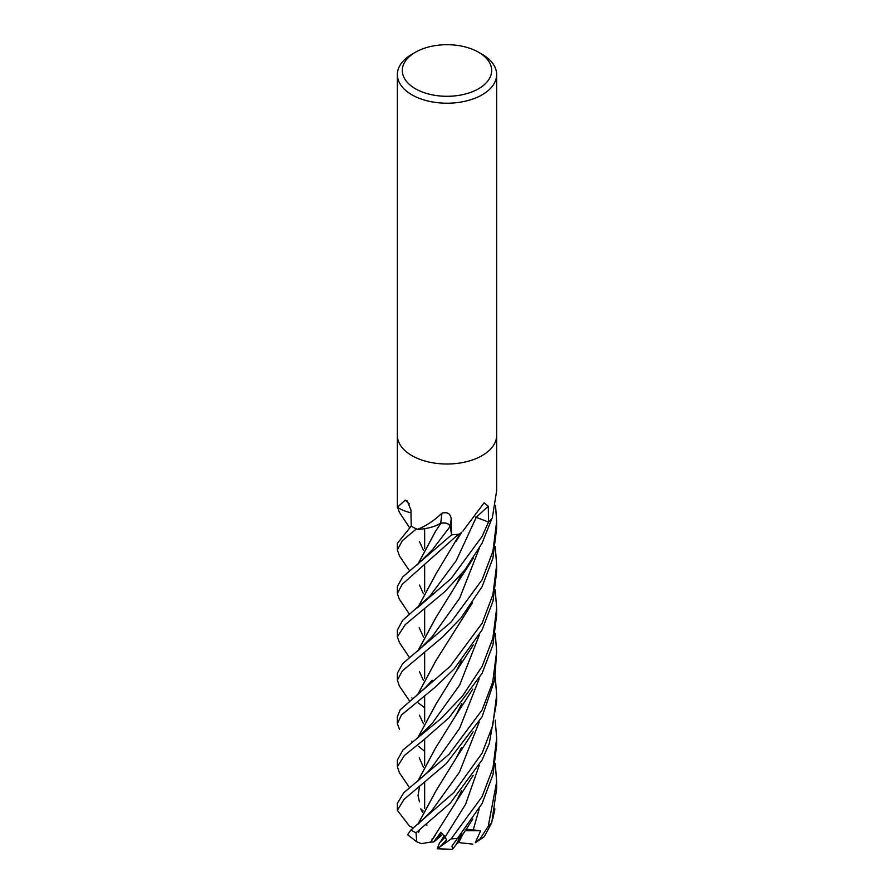 <?xml version="1.0" encoding="UTF-8"?>
<svg xmlns="http://www.w3.org/2000/svg" width="894" height="894" viewBox="0 0 894 894"><rect width="100%" height="100%" fill="white"/><g stroke="black" fill="none" stroke-linecap="round" stroke-linejoin="round"><path stroke-width="1.34" d="M451.425 533.752L450.174 526.41C448.799 523.459 445.592 522.442 440.541 523.348M440.954 523.236L435.557 525.773M431.914 839.108L432.528 839.231M435.702 834.627L430.684 842.059L433.624 841.992L436.417 839.757L441.547 832.895L436.417 839.757L442.876 834.136M495.242 720.139L496.651 738.288L492.996 767.89L482.101 796.632L451.135 838.907L437.211 848.775L439.58 842.774L445.167 837.086L440.44 841.924L444.262 835.655M478.592 52.254L482.112 54.288A49.651 28.664 180 0 1 496.651 74.548A49.651 28.664 180 0 1 482.112 94.82A49.651 28.664 180 0 1 428.002 101.033A49.651 28.664 180 0 1 397.349 74.548A49.651 28.664 180 0 1 411.888 54.288L415.397 52.254A44.689 25.803 180 0 1 478.592 52.254A44.689 25.803 180 0 1 478.592 88.741A44.689 25.803 180 0 1 415.397 88.741A44.689 25.803 180 0 1 415.397 52.254L411.888 54.288M482.112 455.616A49.651 28.664 180 0 0 496.651 435.356A49.651 28.664 180 0 1 482.112 455.616A49.651 28.664 180 0 1 428.002 461.829A49.651 28.664 180 0 1 397.349 435.356L397.349 74.548M410.983 512.776A34.855 20.126 180 0 1 397.573 507.423A822.223 481.486 153.9 0 0 397.394 507.244L397.372 507.066A49.651 28.664 180 0 1 397.349 506.295L397.349 435.49M397.394 507.244L405.217 500.159L407.262 500.908L410.927 510.072L411.218 526.164L397.349 543.328L397.349 549.955L402.345 540.646L416.425 528.879M417.096 529.181L417.721 529.181C425.98 526.052 434.037 520.721 441.915 513.201C447.503 511.759 450.598 513.67 451.179 518.933L451.604 534.836L450.241 526.398A6.671 3.844 180 0 0 440.641 523.303A34.855 20.126 180 0 1 436.529 525.37L440.854 523.359L436.529 525.37A34.855 20.126 180 0 1 417.71 529.304A6.716 3.878 0 0 0 417.096 529.181A49.651 28.664 180 0 1 411.218 526.164M459.337 534.053L461.259 532.668A34.855 20.126 180 0 1 459.896 533.863A6.716 3.878 0 0 0 459.337 534.053A49.651 28.664 180 0 1 451.604 534.836M462.913 531.103L484.112 502.819L488.28 506.295L488.515 522.018L476.245 517.369A838.36 498.628 82.4 0 1 488.28 506.295M488.515 522.018A49.651 28.664 180 0 0 492.292 518.039L496.651 490.717L496.651 435.49M475.329 517.078A6.671 3.844 180 0 1 476.245 517.369M440.641 523.303A838.795 68.849 111.9 0 0 441.915 513.201M451.302 532.98L450.174 526.41L451.302 532.98M409.385 503.903A838.795 491.197 153.9 0 0 405.217 500.159M487.431 521.604L476.211 517.402L456.298 560.549L429.936 596.097L402.68 620.313L397.349 630.08L397.349 636.819L405.295 624.582L444.743 591.739L464.891 569.914L482.112 543.094L491.935 518.475M475.306 842.718L484.224 836.773L491.734 822.782L496.651 788.609L496.651 781.859L488.258 826.279L480.123 838.818L475.306 842.718L480.659 830.716L466.087 829.163M424.661 707.791L418.504 703.086M412.525 698.415L411.888 697.901M495.522 505.278L496.651 521.437L492.929 551.352L482.112 579.714L451.079 622.056L402.646 663.65L397.349 673.227L397.349 679.921M399.383 686.011L397.349 680.077L402.434 670.813L442.731 636.941L461.002 617.899L482.101 586.654L492.873 558.292L496.651 528.298L496.651 521.437M424.661 751.295L418.526 746.322M412.76 741.808L411.888 741.137M482.112 623.241L450.118 666.388L400.199 709.78L397.349 716.753L397.349 723.615L401.462 715.021L434.953 687.374L454.085 669.003L482.112 629.879L493.019 601.025L496.651 571.836L496.651 564.974L492.918 594.566L482.112 623.241M399.506 729.348L397.349 723.615M495.254 763.465L496.651 781.859M488.526 522.007L482.112 536.411L451.146 578.53L417.442 607.808M399.551 642.741L397.349 636.819M482.112 666.388L462.5 696.057L440.619 718.932L402.959 750.01L397.349 760.056L397.349 766.761L404.345 755.519L423.309 740.232L449.134 717.636L482.112 673.305L492.896 645.043L496.651 614.983L496.651 608.266L492.873 638.282L482.112 666.388M399.495 772.897L397.349 766.761M399.227 598.946L397.349 593.426L402.199 584.341L458.521 534.176A49.651 28.664 180 0 1 451.615 534.836L402.635 577.01L397.349 586.509L397.349 593.426M461.65 834.035L456.588 844.003L452.643 849.177L451.995 846.082L482.112 803.527L492.974 774.64L496.651 745.205L496.651 738.288M399.294 512.195L397.349 506.585M482.112 709.97L449.112 754.223L403.686 792.844L397.349 803.404L397.349 810.333L404.066 799.337L446.218 763.666L482.112 716.742L494.706 679.898L496.651 651.625L492.706 682.156L482.112 709.97M399.562 556.102L397.349 549.955M495.242 676.713L496.651 695.107L492.739 725.47L482.112 753.139L453.884 792.475L410.894 830.012L407.619 834.728L416.705 841.779L416.034 832.75L450.252 803.147L482.112 759.956L489.275 743.562L496.651 701.566M417.755 564.405L435.579 531.226L440.921 523.191M440.798 523.281C445.748 522.487 448.877 523.526 450.174 526.41L432.394 549.743M423.499 723.816L419.42 715.133M418.068 694.079L435.892 660.7L472.501 602.746M417.856 694.247L435.892 660.7M495.265 546.636L496.651 564.974M456.51 843.947L461.338 834.415M423.51 637.131L419.185 627.722M418.079 607.294L436.116 573.669M417.867 607.473L436.037 573.78L460.03 533.763M463.271 833.454L458.79 842.427L456.733 843.768M418.034 824.212L436.227 790.408M423.51 550.469L419.353 541.317M417.822 824.38L436.104 790.598L456.242 757.989L461.427 747.641M413.441 827.922L409.53 826.134L397.349 810.333A49.651 28.664 180 0 1 397.349 810.322M495.231 589.995L496.651 608.266M436.127 703.902L417.967 737.606M419.197 757.665L423.477 767.32M417.777 737.762L436.06 704.003L456.275 671.293L461.393 660.934M418.001 780.976L435.691 747.775M420.739 808.88L422.538 812.322M417.8 781.144L435.657 747.831L455.716 715.647L461.84 703.567M495.254 633.377L496.651 651.625M438.596 848.261L446.531 839.947L445.134 836.996L440.876 832.325L433.612 841.992M423.421 593.772L419.465 585.022M417.956 564.248L435.724 531.014M430.74 842.014L456.018 801.952L461.729 790.464M430.617 842.114L421.476 843.645L416.705 841.779M423.432 680.558L419.442 671.64M417.945 650.977L436.149 617.195M417.744 651.134L435.903 617.553L456.186 584.799L461.55 573.937M494.896 808.914L492.873 818.524M423.242 810.959L420.728 808.869M426.986 825.05L425.924 824.76M480.659 830.716L465.092 830.671M472.792 844.126L460.164 842.751L459.125 841.802M450.241 526.398A838.36 68.804 111.9 0 0 451.179 518.933M491.734 822.782A49.651 28.664 180 0 1 488.258 826.279M458.041 838.281A49.651 28.664 180 0 1 451.135 838.907M416.034 832.75A49.651 28.664 180 0 1 410.894 830.012M416.906 694.973L424.572 688.492L432.137 680.289M473.138 830.247L479.184 808.925M417.733 824.458L431.802 810.634L459.471 772.159L479.24 721.972M417.889 737.673L432.115 723.469L459.65 685.072L479.296 635.064M416.235 782.328L427.343 772.517L432.361 766.706L459.55 728.476L479.184 678.803M445.134 836.996L465.584 804.287L479.251 765.331M417.699 651.167L432.316 636.506L459.65 598.209L479.296 548.346M424.661 808.388L424.661 782.574L424.661 808.388M424.661 765.242L424.661 739.126L424.661 765.242M424.661 721.693L424.661 695.722L424.661 721.693M424.661 678.457L424.661 652.475L424.661 678.457M424.661 635.031L424.661 608.926L424.661 635.031M424.661 591.593L424.661 565.779L424.661 591.593M424.661 548.38L424.661 528.667L424.661 548.38M496.651 435.356L496.651 74.548M399.283 685.854L409.508 700.918M456.298 844.551L472.859 818.993M399.16 598.868L409.508 614.279M456.141 541.295L461.773 532.187M456.242 757.989L473.127 731.84M399.249 512.139L409.497 527.594M419.398 830.045L418.683 832.314M456.275 671.293L473.317 644.887M419.532 786.474L418.057 795.649L419.454 801.907M399.372 772.718L409.497 787.592M455.716 715.647L472.803 689.151M417.085 564.941L432.417 549.721M456.018 801.952L473.161 775.377M399.428 555.9L409.497 570.752M399.417 642.54L409.474 657.582M456.186 584.799L473.317 558.236M452.129 849.3L437.211 848.775M496.651 695.934L496.651 701.745"/></g></svg>
